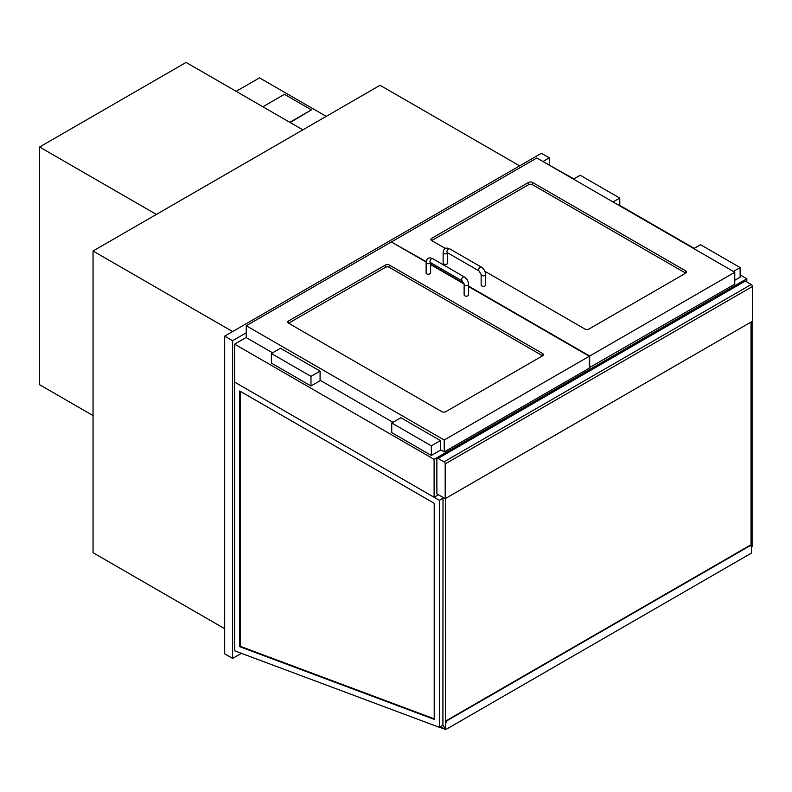 <?xml version="1.0" encoding="UTF-8"?>
<svg xmlns="http://www.w3.org/2000/svg" width="792" height="792" viewBox="0 0 792 792"><rect width="100%" height="100%" fill="white"/><g stroke="black" fill="none" stroke-linecap="round" stroke-linejoin="round"><path stroke-width="1.19" d="M746.856 281.972L746.856 278.774L740.124 274.883M694.208 248.371L619.78 205.395M573.853 178.883L546.935 163.805M438.461 494.762L434.105 497.277L434.105 459.34L746.856 278.774M434.105 497.277L234.581 382.081L234.581 344.144L434.105 459.34M234.581 344.144L246.253 337.392M549.311 164.716L549.311 157.855L541.391 153.292L224.68 336.135L224.68 653.846L232.6 658.419L241.402 653.331M224.68 336.135L232.6 340.708L232.6 658.419M549.311 157.855L542.975 161.519M246.253 332.828L232.6 340.708M232.6 331.571L93.05 250.995L380.061 85.288L519.621 165.855M224.68 628.709L93.05 552.707L93.05 250.995M445.193 498.653L436.877 493.852L436.877 459.103A1.683 0.97 60 0 1 437.224 458.34A1.683 0.97 60 0 1 438.065 458.42L444.005 461.855A1.683 0.97 60 0 1 445.193 463.904L445.193 498.653L752.4 321.285L752.4 286.546A1.683 0.97 -120 0 0 751.212 284.486L444.005 461.855M438.065 458.42L745.272 281.051A1.683 0.97 -120 0 0 744.431 280.972L437.224 458.34M745.272 281.051L751.212 284.486M302.871 129.858L186.08 62.429L39.6 147.005L156.39 214.424M93.05 415.572L39.6 384.714L39.6 147.005M445.411 248.5L431.729 240.6A2.802 1.614 180 0 1 430.907 239.451A2.802 1.614 180 0 1 431.729 238.313L528.521 182.427A2.802 1.614 180 0 1 532.481 182.427L685.694 270.884A2.802 1.614 180 0 1 686.516 272.022A2.802 1.614 180 0 1 685.694 273.171L588.902 329.056A2.802 1.614 180 0 1 584.942 329.056L484.912 271.3M391.743 242.203L426.175 261.617M589.298 367.686L734.778 284.14L734.778 272.26L536.837 157.974L391.743 241.738M589.693 367.914L589.693 356.024L734.778 272.26M430.601 264.182L463.973 283.447M468.607 286.12L589.693 356.024M389.367 265.053A2.802 1.614 0 0 0 385.407 265.053L288.615 320.938A2.802 1.614 0 0 0 287.793 322.087A2.802 1.614 0 0 0 288.615 323.225L441.827 411.682A2.802 1.614 0 0 0 445.787 411.682L542.579 355.796A2.802 1.614 0 0 0 543.401 354.658A2.802 1.614 0 0 0 542.579 353.509L389.367 265.053L389.367 267.34L542.579 355.796L542.579 353.509M272.577 352.826L246.253 337.63L246.253 325.74L391.347 241.966L426.136 262.053M468.607 286.575L589.298 356.252L589.298 368.141L444.203 451.905L440.441 449.737M392.931 422.304L320.087 380.249M444.203 451.905L444.203 440.025L246.253 325.74M589.298 356.252L444.203 440.025M430.601 264.637L464.092 283.972M734.778 280.259L740.124 277.17L740.124 267.567L700.534 244.718L693.812 248.599M733.402 271.458L740.124 267.567M619.78 205.861L619.78 198.089L580.189 175.23L573.457 179.111M613.048 201.97L619.78 198.089M440.441 440.59L440.441 450.193L431.333 455.45L391.743 432.59L391.743 422.997L400.851 417.74L440.441 440.59L431.333 445.846L391.743 422.997M431.333 455.45L431.333 445.846M280.497 348.252L320.087 371.111L310.979 376.368L271.389 353.509L280.497 348.252M271.389 353.509L271.389 363.112L310.979 385.971L320.087 380.714L320.087 371.111M310.979 385.971L310.979 376.368M685.694 270.884L685.694 273.171L532.481 184.714A2.802 1.614 0 0 0 528.521 184.714L431.729 240.6L431.729 238.313M288.615 320.938L288.615 323.225L385.407 267.34A2.802 1.614 180 0 1 389.367 267.34M447.628 252.816L447.628 263.112A2.237 1.297 180 0 1 445.391 264.409A2.237 1.297 180 0 1 443.144 263.112L443.144 252.599C443.609 248.391 445.787 247.144 449.678 248.827A2.237 1.297 -60 0 0 447.43 250.124A2.237 1.297 -60 0 0 447.43 252.707L447.43 252.49M485.635 274.537L485.635 285.051A2.237 1.297 180 0 1 483.397 286.348A2.237 1.297 180 0 1 481.15 285.051L481.15 274.537A2.237 1.297 0 0 0 483.397 275.834A2.237 1.297 0 0 0 485.635 274.537C485.427 271.359 483.991 268.884 481.348 267.112L449.678 248.827M430.571 262.627A2.237 1.297 0 0 1 429.947 263.34A2.237 1.297 0 0 1 426.779 263.34A2.237 1.297 0 0 1 426.126 262.429L426.126 272.943A2.237 1.297 0 0 0 426.779 273.854A2.237 1.297 0 0 0 429.224 274.131A2.237 1.297 0 0 0 430.601 272.943L430.601 262.647M464.785 295.802A2.237 1.297 -0 0 0 467.231 296.079A2.237 1.297 -0 0 0 468.607 294.881L468.607 284.368A2.237 1.297 180 0 1 467.231 285.565A2.237 1.297 180 0 1 464.785 285.278A2.237 1.297 180 0 1 464.132 284.368L464.132 294.881A2.237 1.297 -0 0 0 464.785 295.802M752.103 321.453L752.103 546.747L751.41 547.153M434.204 718.789L240.313 646.331L240.313 391.337M239.719 646.668L239.719 390.991L434.204 503.276L434.204 719.354L239.719 646.668L240.313 646.331M439.352 727.313L439.352 500.306L234.581 382.081L234.581 650.786L439.352 727.313L443.015 725.195M439.352 500.306L443.015 498.188M445.391 498.534L445.391 728.957L443.015 725.294L445.391 728.957L439.996 726.937A2.802 1.307 -8 0 0 440.778 727.699L440.708 727.204A2.802 1.307 172 0 1 440.134 726.858M751.014 322.087L751.014 546.104M443.015 497.396L442.906 725.264M326.225 116.374L259.519 77.864L236.165 91.347M290.199 122.542L311.375 109.86L284.457 94.317L262.885 106.771M289.803 122.314L311.375 109.86M750.618 545.876A2.802 1.614 120 0 0 750.43 545.737A2.802 1.614 120 0 0 749.034 545.876L749.43 546.104A2.802 1.614 -60 0 1 750.826 545.965A2.802 1.614 -60 0 1 751.41 547.242L751.41 553.113L445.787 729.571L440.778 727.699M445.787 723.7A2.802 1.614 -60 0 1 447.767 720.265L447.371 720.037A2.802 1.614 120 0 0 445.391 723.472L445.787 729.571M749.034 545.876L447.371 720.037M440.708 727.204L445.391 728.957L445.391 723.472M749.43 546.104L447.767 720.265M445.193 463.904L752.4 286.546M532.481 184.714L532.481 182.427M528.521 184.714L528.521 182.427M385.407 267.34L385.407 265.053M447.599 252.806A2.237 1.297 180 0 1 446.975 253.509A2.237 1.297 180 0 1 444.53 253.796A2.237 1.297 180 0 1 443.144 252.599M447.43 252.707L479.111 270.993A2.237 1.297 -60 0 1 479.111 268.409A2.237 1.297 -60 0 1 481.348 267.112M426.126 262.429C426.591 258.222 428.769 256.964 432.65 258.657A2.237 1.297 120 0 0 430.927 259.261A2.237 1.297 120 0 0 429.947 261.508A2.237 1.297 120 0 0 430.412 262.538L462.082 280.823L464.132 284.368M432.65 258.657L464.32 276.943A2.237 1.297 120 0 0 462.597 277.547A2.237 1.297 120 0 0 461.617 279.794A2.237 1.297 120 0 0 462.082 280.823M479.111 270.993L481.15 274.537M464.32 276.943C466.973 278.715 468.399 281.19 468.607 284.368"/></g></svg>
